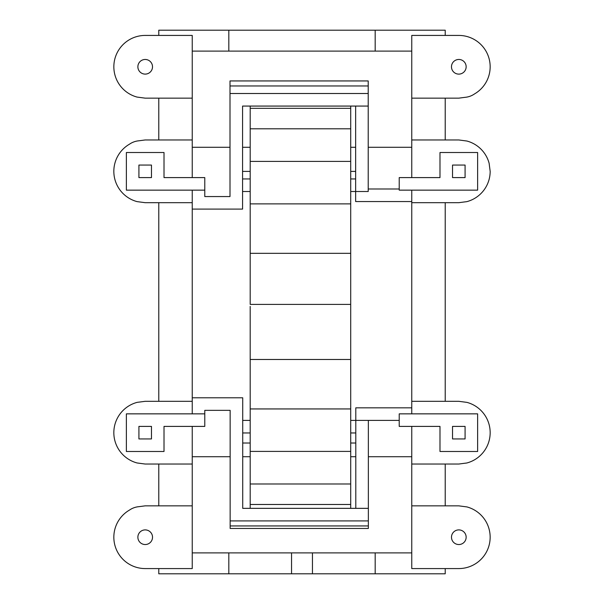 <?xml version="1.0" encoding="UTF-8"?>
<svg xmlns="http://www.w3.org/2000/svg" width="604" height="604" viewBox="0 0 604 604"><rect width="100%" height="100%" fill="white"/><g stroke="black" fill="none" stroke-linecap="round" stroke-linejoin="round"><path stroke-width="0.91" d="M411.762 201.562L355.65 201.562L355.65 191.506L368.214 191.506L368.214 80.944L230.003 80.944L230.003 196.557L204.779 196.557L204.779 190.147L126.372 190.147L126.372 152.51L164.009 152.51L164.009 177.599L204.779 177.599L204.779 190.147M368.214 85.964L230.003 85.964M368.214 106.07L242.574 106.07L242.574 171.408L250.192 171.408M350.705 171.408L355.65 171.408M242.574 171.408L242.574 106.07L242.574 178.943L250.192 178.943M368.214 188.999L399.221 188.999M350.705 178.943L355.65 178.943M350.705 191.506L355.65 191.506L355.65 106.07M192.238 209.097L242.574 209.097L242.574 106.07M368.214 93.507L230.003 93.507M242.574 191.506L250.192 191.506M439.991 177.599L399.221 177.599L399.221 190.147L477.628 190.147L477.628 152.51L439.991 152.51L439.991 177.599M411.762 177.599L411.762 98.15L458.806 98.15L465.08 97.327A19.313 19.313 0 0 0 474.487 93.945A31.363 31.363 0 0 0 458.806 35.425L411.762 35.425L411.762 98.15M411.762 139.962L458.806 139.962L466.922 141.034A31.363 31.363 0 0 1 489.104 163.208A19.313 19.313 0 0 1 489.346 165.058L490.169 171.325A31.363 31.363 0 0 1 466.922 201.623A19.313 19.313 0 0 1 465.08 201.864L458.806 202.687L411.762 202.687L411.762 190.147M474.487 198.489A31.363 31.363 0 0 1 473.951 198.792M445.216 98.15L445.216 139.962M445.216 35.425L445.216 30.2L158.784 30.2L158.784 35.425M445.216 568.575L445.216 573.8L158.784 573.8L158.784 568.575M411.762 51.106L192.238 51.106M411.762 147.285L368.214 147.285M355.65 147.285L350.705 147.285M250.192 147.285L242.574 147.285M230.003 147.285L192.238 147.285M411.762 456.715L368.357 456.715M355.794 456.715L350.705 456.715M250.192 456.715L242.717 456.715M230.147 456.715L192.238 456.715M411.762 505.85L411.762 568.575L458.806 568.575A31.363 31.363 0 0 0 466.922 506.922L458.806 505.85L411.762 505.85L411.762 426.401M192.238 552.894L411.762 552.894M192.238 505.85L192.238 568.575L145.194 568.575A31.363 31.363 0 0 1 129.513 510.055A19.313 19.313 0 0 1 138.92 506.673L145.194 505.85L192.238 505.85L192.238 464.038L145.194 464.038L137.078 462.966A31.363 31.363 0 0 1 137.078 402.377A19.313 19.313 0 0 1 138.92 402.136L145.194 401.313L192.238 401.313L192.238 413.853M411.762 464.038L458.806 464.038L465.08 463.208A19.313 19.313 0 0 0 466.922 462.966A31.363 31.363 0 0 0 466.922 402.377L458.806 401.313L411.762 401.313L411.762 202.687M445.216 202.687L445.216 401.313M445.216 464.038L445.216 505.85M158.784 505.85L158.784 464.038M136.481 402.543A31.363 31.363 0 0 1 137.078 402.377M192.238 98.15L192.238 35.425L145.194 35.425A31.363 31.363 0 0 0 137.078 97.078L145.194 98.15L192.238 98.15L192.238 177.599M158.784 139.962L158.784 98.15M192.238 139.962L145.194 139.962L138.92 140.792A19.313 19.313 0 0 0 129.513 144.167A31.363 31.363 0 0 0 137.078 201.623L145.194 202.687L192.238 202.687L192.238 401.313M158.784 401.313L158.784 202.687M312.457 552.894L312.457 573.8M375.175 552.894L375.175 573.8M228.825 552.894L228.825 573.8M228.825 30.2L228.825 51.106M375.175 30.2L375.175 51.106M291.543 573.8L291.543 552.894M151.528 70.449A7.316 7.316 0 0 1 138.127 64.892A7.316 7.316 0 0 1 152.51 66.787A7.316 7.316 0 0 1 151.528 70.449M462.468 530.871A7.316 7.316 0 0 1 456.911 544.279A7.316 7.316 0 0 1 458.806 529.897A7.316 7.316 0 0 1 462.468 530.871M453.634 61.616A7.316 7.316 0 0 0 462.468 73.129A7.316 7.316 0 0 0 456.911 59.72A7.316 7.316 0 0 0 453.634 61.616M148.848 530.871A7.316 7.316 0 0 1 143.299 544.279A7.316 7.316 0 0 1 145.194 529.897A7.316 7.316 0 0 1 148.848 530.871M411.762 413.853L411.762 401.313M192.238 190.147L192.238 202.687M192.238 426.401L192.238 464.038M250.192 443.019L242.717 443.019L242.717 508.349L242.717 397.787L192.238 397.787M355.794 508.349L355.794 420.399L399.221 420.399M242.717 443.019L242.717 508.349L368.357 508.349L368.357 420.399M368.357 508.349L368.357 525.941L230.147 525.941L230.147 528.455L368.357 528.455L368.357 525.941M355.794 432.962L350.705 432.962M250.192 432.962L242.717 432.962L242.717 508.349M230.147 525.941L230.147 410.35L204.779 410.35L204.779 426.401L164.009 426.401L164.009 451.49L126.372 451.49L126.372 413.853L204.779 413.853M230.147 520.92L368.357 520.92M355.794 443.019L350.705 443.019M411.762 407.836L355.794 407.836L355.794 420.399L350.705 420.399M250.192 420.399L242.717 420.399M439.991 426.401L439.991 451.49L477.628 451.49L477.628 413.853L399.221 413.853L399.221 426.401L439.991 426.401M250.192 344.574L250.192 508.349M350.705 508.349L350.705 359.478L250.192 359.478L250.192 306.402M250.192 253.333L250.192 304.401L350.705 304.401L350.705 161.404L250.192 161.404L250.192 253.333L350.705 253.333M250.192 106.07L250.192 161.404M350.705 504.483L250.192 504.483M350.705 203.873L250.192 203.873M350.705 161.404L350.705 106.07M350.705 359.478L350.705 304.401M350.705 483.993L250.192 483.993M350.705 108.327L250.192 108.327M350.705 128.811L250.192 128.811M350.705 408.938L250.192 408.938M350.705 451.407L250.192 451.407M138.92 165.058L151.468 165.058L151.468 177.599L138.92 177.599L138.92 165.058M151.468 426.401L138.92 426.401L138.92 438.942L151.468 438.942L151.468 426.401M465.08 426.401L465.08 438.942L452.532 438.942L452.532 426.401L465.08 426.401M465.08 165.058L452.532 165.058L452.532 177.599L465.08 177.599L465.08 165.058"/></g></svg>
